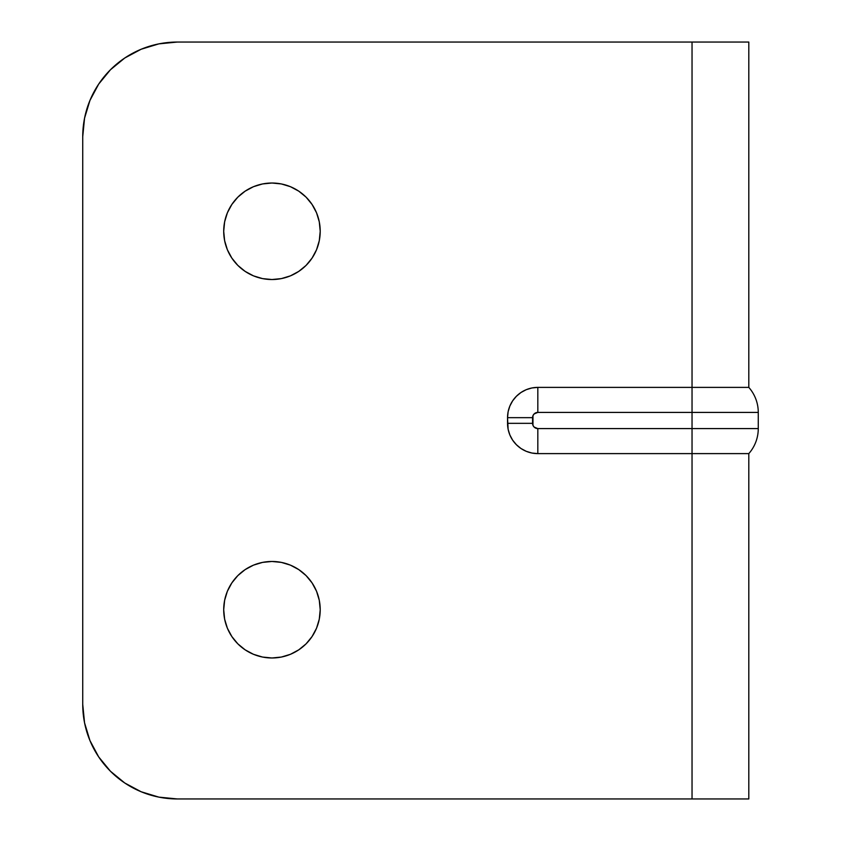 <?xml version="1.0" encoding="UTF-8"?>
<svg xmlns="http://www.w3.org/2000/svg" width="841" height="841" viewBox="0 0 841 841"><rect width="100%" height="100%" fill="white"/><g stroke="black" fill="none" stroke-linecap="round" stroke-linejoin="round"><path stroke-width="1.26" d="M231.843 204.468L227.375 212.805L224.631 221.866L223.706 231.275A48.252 48.252 0 0 1 271.958 183.023A48.252 48.252 0 0 1 320.211 231.275A48.252 48.252 0 0 1 271.958 279.527A48.252 48.252 0 0 1 223.706 231.275L224.631 240.684L227.375 249.745L231.843 258.082L237.835 265.399L245.151 271.391L253.488 275.859L262.55 278.602L271.958 279.527L281.367 278.602L290.429 275.859L298.765 271.391L306.082 265.399L312.074 258.082L316.542 249.745L319.286 240.684L320.211 231.275L319.286 221.866L316.542 212.805L312.074 204.468L306.082 197.151L298.765 191.159L290.429 186.691L281.367 183.948L271.958 183.023L262.55 183.948L253.488 186.691L245.151 191.159L237.835 197.151L231.843 204.468L227.375 212.805L224.631 221.866L223.706 231.275L224.631 240.684L227.375 249.745L231.843 258.082M231.843 582.918L227.375 591.255L224.631 600.316L223.706 609.725A48.252 48.252 0 0 1 271.958 561.473A48.252 48.252 0 0 1 320.211 609.725A48.252 48.252 0 0 1 271.958 657.977A48.252 48.252 0 0 1 223.706 609.725L224.631 619.134L227.375 628.195L231.843 636.532L237.835 643.849L245.151 649.841L253.488 654.309L262.55 657.052L271.958 657.977L281.367 657.052L290.429 654.309L298.765 649.841L306.082 643.849L312.074 636.532L316.542 628.195L319.286 619.134L320.211 609.725L319.286 600.316L316.542 591.255L312.074 582.918L306.082 575.601L298.765 569.609L290.429 565.141L281.367 562.398L271.958 561.473L262.55 562.398L253.488 565.141L245.151 569.609L237.835 575.601L231.843 582.918L227.375 591.255L224.631 600.316L223.706 609.725L224.631 619.134L227.375 628.195L231.843 636.532M84.552 722.797L82.733 704.337L82.733 136.662L84.552 118.203L89.934 100.457L98.681 84.1L110.444 69.761L124.783 57.997L141.141 49.251L158.886 43.869L177.346 42.05L692.038 42.05L692.038 387.386L537.82 387.386L531.911 387.964L526.235 389.688L521 392.484L516.416 396.258L512.642 400.842L509.846 406.077L508.122 411.754L507.543 417.662L508.122 429.246L509.846 434.923L512.642 440.158L516.416 444.742L521 448.516L526.235 451.312L531.911 453.036L537.82 453.614L692.038 453.614L692.038 798.95L177.346 798.95L158.886 797.131L141.141 791.749L124.783 783.003L110.444 771.239L98.681 756.9L89.934 740.543L84.552 722.797L82.733 704.337L82.733 136.662L84.552 118.203M89.934 100.457L98.681 84.1M141.141 49.251L158.886 43.869M312.074 582.918L306.082 575.601L298.765 569.609L290.429 565.141L281.367 562.398L271.958 561.473L262.55 562.398M262.55 657.052L271.958 657.977L281.367 657.052M290.429 654.309L298.765 649.841M312.074 204.468L306.082 197.151L298.765 191.159L290.429 186.691L281.367 183.948L271.958 183.023L262.55 183.948M262.55 278.602L271.958 279.527L281.367 278.602M290.429 275.859L298.765 271.391M82.733 704.337A94.612 94.612 0 0 0 177.346 798.95L692.038 798.95L692.038 428.584L537.82 428.584L537.82 453.614L537.82 428.584A5.246 5.246 0 0 1 532.574 423.338L507.543 423.338L532.574 423.338L532.574 417.662L507.543 417.662L532.574 417.662A5.246 5.246 0 0 1 537.82 412.416L537.82 387.386L537.82 412.416L692.038 412.416L692.038 387.386L537.82 387.386A30.276 30.276 0 0 0 507.543 417.662L507.543 423.338A30.276 30.276 0 0 0 537.82 453.614L748.805 453.614L692.038 453.614L692.038 428.584L758.267 428.584A37.845 37.845 0 0 1 748.805 453.614L748.805 798.95L692.038 798.95L748.805 798.95L748.805 453.614A37.845 37.845 0 0 0 758.267 428.584L758.267 412.416A37.845 37.845 0 0 0 748.805 387.386L692.038 387.386L692.038 412.416L758.267 412.416L692.038 412.416L692.038 428.584L537.82 428.584L534.109 427.049L532.973 425.346L532.973 415.654L534.109 413.951L537.82 412.416L692.038 412.416L692.038 428.584L758.267 428.584L758.267 412.416A37.845 37.845 0 0 0 748.805 387.386L748.805 42.05L692.038 42.05L692.038 387.386L748.805 387.386L748.805 42.05L177.346 42.05A94.612 94.612 0 0 0 82.733 136.662"/></g></svg>
